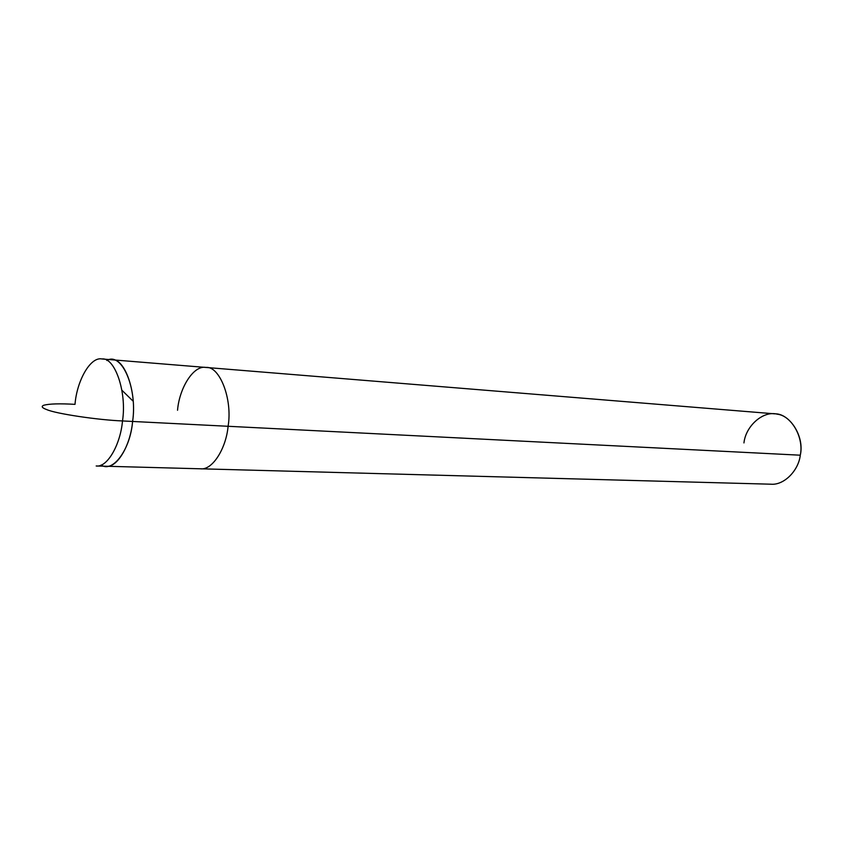 <?xml version="1.0" encoding="UTF-8"?>
<svg xmlns="http://www.w3.org/2000/svg" width="843" height="843" viewBox="0 0 843 843"><rect width="100%" height="100%" fill="white"/><g stroke="black" fill="none" stroke-linecap="round" stroke-linejoin="round"><path stroke-width="1.26" d="M43.741 405.241C40.97 406.421 42.002 407.886 46.839 409.635C55.849 413.702 98.325 420.056 122.498 420.942C127.061 391.974 114.711 357.021 101.971 358.97C90.422 356.452 76.861 380.709 75.006 404.355C59.853 403.46 49.431 403.755 43.741 405.241C40.97 406.421 42.002 407.886 46.839 409.635C55.849 413.702 98.325 420.056 122.498 420.942C127.061 391.974 114.711 357.021 101.971 358.97L774.664 413.829C789.596 413.144 804.759 436.463 800.281 455.199L228.095 426.284C232.752 398.918 219.465 365.736 205.945 367.443C219.465 365.736 232.752 398.918 228.095 426.284L132.593 421.458C137.167 392.638 124.722 357.853 111.908 359.771C124.722 357.853 137.167 392.638 132.593 421.458C137.694 387.601 121.371 351.563 106.85 360.488C121.371 351.563 137.694 387.601 132.593 421.458C130.591 444.883 117.367 468.034 106.134 466.242C117.367 468.034 130.591 444.883 132.593 421.458L122.498 420.942C120.486 444.493 107.324 467.77 96.176 465.979C107.324 467.77 120.486 444.493 122.498 420.942L132.593 421.458C130.402 449.688 112.519 473.281 101.181 464.988C112.519 473.281 130.402 449.688 132.593 421.458L228.095 426.284C226.124 448.539 212.32 470.52 200.455 468.792C212.32 470.52 226.124 448.539 228.095 426.284L800.281 455.199C798.616 470.489 784.043 485.494 770.85 484.198L96.176 465.979M205.945 367.443C193.658 364.945 179.359 387.833 177.536 410.267M800.281 455.199C804.138 437.728 791.524 415.694 777.235 414.176C763.273 410.383 745.739 425.852 743.947 442.923M121.929 390.256L132.699 400.783"/></g></svg>
